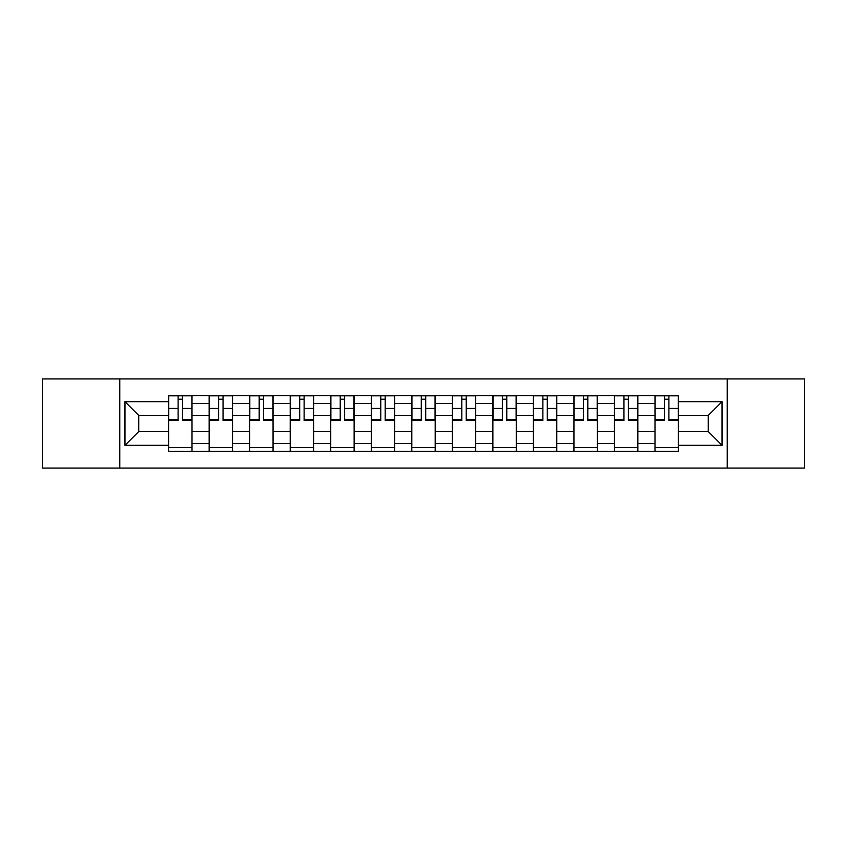<?xml version="1.0" encoding="UTF-8"?>
<svg xmlns="http://www.w3.org/2000/svg" width="847" height="847" viewBox="0 0 847 847"><rect width="100%" height="100%" fill="white"/><g stroke="black" fill="none" stroke-linecap="round" stroke-linejoin="round"><path stroke-width="1.27" d="M727.224 468.063L804.65 468.063L804.65 378.937L42.35 378.937L42.35 468.063L727.224 468.063L727.224 378.937M209.156 451.43L209.156 403.49L192.004 403.49L192.004 451.43M192.004 403.49L192.004 395.57M209.156 403.49L209.156 395.57M232.533 395.57L232.533 451.43M249.685 451.43L249.685 395.57M273.062 395.57L273.062 451.43M290.214 451.43L290.214 395.57M313.602 395.57L313.602 451.43M330.743 451.43L330.743 395.57M354.131 395.57L354.131 451.43M371.272 451.43L371.272 395.57M394.66 395.57L394.66 451.43M411.811 451.43L411.811 395.57M435.189 395.57L435.189 451.43M452.34 451.43L452.34 395.57M475.728 395.57L475.728 451.43M492.869 451.43L492.869 395.57M516.257 395.57L516.257 451.43M533.398 451.43L533.398 395.57M556.786 395.57L556.786 451.43M573.938 451.43L573.938 395.57M597.315 395.57L597.315 451.43M614.467 451.43L614.467 395.57M637.844 395.57L637.844 451.43M654.996 451.43L654.996 395.57M654.996 431.557L637.844 431.557M614.467 431.557L597.315 431.557M573.938 431.557L556.786 431.557M533.398 431.557L516.257 431.557M492.869 431.557L475.728 431.557M452.34 431.557L435.189 431.557M411.811 431.557L394.66 431.557M371.272 431.557L354.131 431.557M330.743 431.557L313.602 431.557M290.214 431.557L273.062 431.557M249.685 431.557L232.533 431.557M209.156 431.557L192.004 431.557M654.996 415.443L637.844 415.443M614.467 415.443L597.315 415.443M573.938 415.443L556.786 415.443M533.398 415.443L516.257 415.443M492.869 415.443L475.728 415.443M452.34 415.443L435.189 415.443M411.811 415.443L394.66 415.443M371.272 415.443L354.131 415.443M330.743 415.443L313.602 415.443M290.214 415.443L273.062 415.443M249.685 415.443L232.533 415.443M209.156 415.443L192.004 415.443M138.739 431.557L168.617 431.557L168.617 415.443L138.739 415.443L138.739 431.557L124.975 445.321L124.975 401.679L168.617 401.679L168.617 415.443M678.383 415.443L678.383 431.557L708.261 431.557L708.261 415.443L678.383 415.443L678.383 395.57L168.617 395.57L168.617 401.679M678.383 401.679L722.025 401.679L722.025 445.321L678.383 445.321L678.383 431.557M168.617 431.557L168.617 451.43L678.383 451.43L678.383 445.321M168.617 445.321L124.975 445.321M119.776 468.063L119.776 378.937M192.004 447.534L168.617 447.534M178.103 399.466L182.518 399.466M232.533 447.534L209.156 447.534M218.632 399.466L223.047 399.466M273.062 447.534L249.685 447.534M259.171 399.466L263.586 399.466M313.602 447.534L290.214 447.534M299.7 399.466L304.115 399.466M354.131 447.534L330.743 447.534M340.229 399.466L344.644 399.466M394.66 447.534L371.272 447.534M380.758 399.466L385.173 399.466M435.189 447.534L411.811 447.534M421.287 399.466L425.713 399.466M475.728 447.534L452.34 447.534M461.827 399.466L466.242 399.466M516.257 447.534L492.869 447.534M502.356 399.466L506.771 399.466M556.786 447.534L533.398 447.534M542.885 399.466L547.3 399.466M597.315 447.534L573.938 447.534M583.414 399.466L587.829 399.466M637.844 447.534L614.467 447.534M623.953 399.466L628.368 399.466M678.383 447.534L654.996 447.534M664.482 399.466L668.897 399.466M124.975 401.679L138.739 415.443M708.261 431.557L722.025 445.321M708.261 415.443L722.025 401.679M182.518 419.614L191.877 419.614L191.877 420.514L182.518 420.514L182.518 395.835L191.877 395.835L186.679 395.835M191.877 419.614L191.877 395.835M178.103 399.212L182.518 399.212M173.942 395.835L168.754 395.835L168.754 420.514L178.103 420.514L178.103 395.835L174.334 395.835M168.754 395.835L186.287 395.835M223.047 419.614L232.406 419.614L232.406 420.514L223.047 420.514L223.047 395.835L232.406 395.835L227.208 395.835M232.406 419.614L232.406 395.835M218.632 399.212L223.047 399.212M214.482 395.835L209.283 395.835L209.283 420.514L218.632 420.514L218.632 395.835L214.863 395.835M209.283 395.835L226.816 395.835M263.586 419.614L272.935 419.614L272.935 420.514L263.586 420.514L263.586 395.835L272.935 395.835L267.737 395.835M272.935 419.614L272.935 395.835M259.171 399.212L263.586 399.212M255.011 395.835L249.812 395.835L249.812 420.514L259.171 420.514L259.171 395.835L255.402 395.835M249.812 395.835L267.356 395.835M304.115 419.614L313.464 419.614L313.464 420.514L304.115 420.514L304.115 395.835L313.464 395.835L308.276 395.835M313.464 419.614L313.464 395.835M299.7 399.212L304.115 399.212M295.539 395.835L290.341 395.835L290.341 420.514L299.7 420.514L299.7 395.835L295.931 395.835M290.341 395.835L307.885 395.835M344.644 419.614L354.004 419.614L354.004 420.514L344.644 420.514L344.644 395.835L354.004 395.835L348.805 395.835M354.004 419.614L354.004 395.835M340.229 399.212L344.644 399.212M336.068 395.835L330.881 395.835L330.881 420.514L340.229 420.514L340.229 395.835L336.46 395.835M330.881 395.835L348.413 395.835M385.173 419.614L394.533 419.614L394.533 420.514L385.173 420.514L385.173 395.835L394.533 395.835L389.334 395.835M394.533 419.614L394.533 395.835M380.758 399.212L385.173 399.212M376.608 395.835L371.41 395.835L371.41 420.514L380.758 420.514L380.758 395.835L376.989 395.835M371.41 395.835L388.942 395.835M425.713 419.614L435.062 419.614L435.062 420.514L425.713 420.514L425.713 395.835L435.062 395.835L429.863 395.835M435.062 419.614L435.062 395.835M421.287 399.212L425.713 399.212M417.137 395.835L411.938 395.835L411.938 420.514L421.287 420.514L421.287 395.835L417.529 395.835M411.938 395.835L429.471 395.835M466.242 419.614L475.591 419.614L475.591 420.514L466.242 420.514L466.242 395.835L475.591 395.835L470.392 395.835M475.591 419.614L475.591 395.835M461.827 399.212L466.242 399.212M457.666 395.835L452.467 395.835L452.467 420.514L461.827 420.514L461.827 395.835L458.058 395.835M452.467 395.835L470.011 395.835M506.771 419.614L516.119 419.614L516.119 420.514L506.771 420.514L506.771 395.835L516.119 395.835L510.932 395.835M516.119 419.614L516.119 395.835M502.356 399.212L506.771 399.212M498.195 395.835L492.996 395.835L492.996 420.514L502.356 420.514L502.356 395.835L498.587 395.835M492.996 395.835L510.54 395.835M547.3 419.614L556.659 419.614L556.659 420.514L547.3 420.514L547.3 395.835L556.659 395.835L551.461 395.835M556.659 419.614L556.659 395.835M542.885 399.212L547.3 399.212M538.724 395.835L533.536 395.835L533.536 420.514L542.885 420.514L542.885 395.835L539.115 395.835M533.536 395.835L551.069 395.835M587.829 419.614L597.188 419.614L597.188 420.514L587.829 420.514L587.829 395.835L597.188 395.835L591.989 395.835M597.188 419.614L597.188 395.835M583.414 399.212L587.829 399.212M579.263 395.835L574.065 395.835L574.065 420.514L583.414 420.514L583.414 395.835L579.644 395.835M574.065 395.835L591.598 395.835M628.368 419.614L637.717 419.614L637.717 420.514L628.368 420.514L628.368 395.835L637.717 395.835L632.518 395.835M637.717 419.614L637.717 395.835M623.953 399.212L628.368 399.212M619.792 395.835L614.594 395.835L614.594 420.514L623.953 420.514L623.953 395.835L620.184 395.835M614.594 395.835L632.137 395.835M668.897 419.614L678.246 419.614L678.246 420.514L668.897 420.514L668.897 395.835L678.246 395.835L673.058 395.835M678.246 419.614L678.246 395.835M664.482 399.212L668.897 399.212M660.321 395.835L655.123 395.835L655.123 420.514L664.482 420.514L664.482 395.835L660.713 395.835M655.123 395.835L672.666 395.835M614.467 403.49L597.315 403.49M573.938 403.49L556.786 403.49M533.398 403.49L516.257 403.49M492.869 403.49L475.728 403.49M452.34 403.49L435.189 403.49M411.811 403.49L394.66 403.49M371.272 403.49L354.131 403.49M330.743 403.49L313.602 403.49M290.214 403.49L273.062 403.49M249.685 403.49L232.533 403.49M654.996 403.49L637.844 403.49M614.467 443.51L597.315 443.51M573.938 443.51L556.786 443.51M533.398 443.51L516.257 443.51M492.869 443.51L475.728 443.51M452.34 443.51L435.189 443.51M411.811 443.51L394.66 443.51M371.272 443.51L354.131 443.51M330.743 443.51L313.602 443.51M290.214 443.51L273.062 443.51M249.685 443.51L232.533 443.51M209.156 443.51L192.004 443.51M654.996 443.51L637.844 443.51M182.518 408.445L191.877 408.445M168.754 419.614L178.103 419.614M168.754 408.445L178.103 408.445M223.047 408.445L232.406 408.445M209.283 419.614L218.632 419.614M209.283 408.445L218.632 408.445M263.586 408.445L272.935 408.445M249.812 419.614L259.171 419.614M249.812 408.445L259.171 408.445M304.115 408.445L313.464 408.445M290.341 419.614L299.7 419.614M290.341 408.445L299.7 408.445M344.644 408.445L354.004 408.445M330.881 419.614L340.229 419.614M330.881 408.445L340.229 408.445M385.173 408.445L394.533 408.445M371.41 419.614L380.758 419.614M371.41 408.445L380.758 408.445M425.713 408.445L435.062 408.445M411.938 419.614L421.287 419.614M411.938 408.445L421.287 408.445M466.242 408.445L475.591 408.445M452.467 419.614L461.827 419.614M452.467 408.445L461.827 408.445M506.771 408.445L516.119 408.445M492.996 419.614L502.356 419.614M492.996 408.445L502.356 408.445M547.3 408.445L556.659 408.445M533.536 419.614L542.885 419.614M533.536 408.445L542.885 408.445M587.829 408.445L597.188 408.445M574.065 419.614L583.414 419.614M574.065 408.445L583.414 408.445M628.368 408.445L637.717 408.445M614.594 419.614L623.953 419.614M614.594 408.445L623.953 408.445M668.897 408.445L678.246 408.445M655.123 419.614L664.482 419.614M655.123 408.445L664.482 408.445"/></g></svg>
